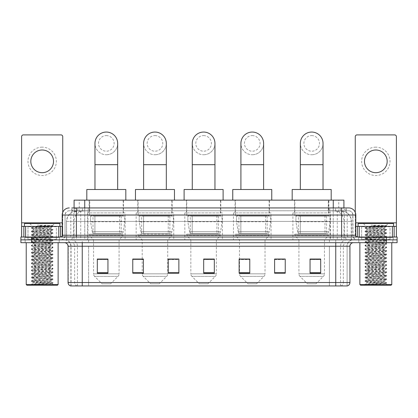 <?xml version="1.0" encoding="UTF-8"?>
<svg xmlns="http://www.w3.org/2000/svg" width="418" height="418" viewBox="0 0 418 418"><rect width="100%" height="100%" fill="white"/><g stroke="black" fill="none" stroke-linecap="round" stroke-linejoin="round"><path stroke-width="0.31" stroke-dasharray="2.09 1.57" d="M330.476 212.898L292.893 212.898L330.476 212.898L330.476 239.848L292.893 239.848L330.476 239.848M292.893 212.898L292.893 239.848M271.052 212.898L233.463 212.898L271.052 212.898L271.052 239.848L233.463 239.848L271.052 239.848M233.463 212.898L233.463 239.848M222.402 212.898L184.819 212.898L222.402 212.898L222.402 239.848L184.819 239.848L222.402 239.848M184.819 212.898L184.819 239.848M173.757 212.898L136.169 212.898L173.757 212.898L173.757 239.848L136.169 239.848L173.757 239.848M136.169 212.898L136.169 239.848M125.107 212.898L87.524 212.898L125.107 212.898L125.107 239.848L87.524 239.848L125.107 239.848M87.524 212.898L87.524 239.848M340.545 210.771L342.389 210.902C343.721 211.299 344.176 211.555 343.748 211.66L338.747 211.66L335.894 211.048L330.027 210.787L87.973 210.787L82.106 211.048L79.253 211.66L74.252 211.66L74.091 207.934M343.909 200.133L74.091 200.133M341.783 210.818A10.638 10.638 0 0 1 351.46 221.409L351.46 239.848L66.54 239.848L351.46 239.848M74.091 211.592L76.217 210.818L80.909 210.771L77.455 210.771M76.217 210.818A10.638 10.638 0 0 0 66.54 221.409L66.755 239.848M123.514 200.133L89.118 200.133L123.514 200.133L123.514 212.898L89.118 212.898L123.514 212.898M89.118 200.133L89.118 212.898M172.159 200.133L137.768 200.133L172.159 200.133L172.159 212.898L137.768 212.898L172.159 212.898M137.768 200.133L137.768 212.898M220.809 200.133L186.412 200.133L220.809 200.133L220.809 212.898L186.412 212.898L220.809 212.898M186.412 200.133L186.412 212.898M269.453 200.133L235.062 200.133L269.453 200.133L269.453 212.898L235.062 212.898L269.453 212.898M235.062 200.133L235.062 212.898M328.882 200.133L294.486 200.133L328.882 200.133L328.882 212.898L294.486 212.898L328.882 212.898M294.486 200.133L294.486 212.898M343.909 207.934L343.748 200.133M80.909 210.771L337.091 210.771M76.389 207.934L341.61 207.934M71.781 210.771L346.219 210.771L71.781 210.771L71.781 207.934L77.785 207.934A7.09 6.986 -90 0 0 70.799 215.03L70.799 235.24L62.209 235.24M348.701 210.771L69.299 210.771L348.701 210.771A4.253 4.253 0 0 1 352.954 215.03L352.954 235.24L70.799 235.24A1.771 1.745 90 0 1 69.054 237.011L357.568 237.011L69.054 237.011M62.209 215.03L352.954 215.03L65.046 215.03L65.046 235.24A4.608 4.608 0 0 1 60.432 239.848L357.568 239.848L60.432 239.848M390.01 226.373L361.643 226.373L390.01 226.373L390.01 237.011L361.643 237.011L390.01 237.011L390.01 239.848L361.643 239.848L390.01 239.848L390.01 237.722L361.643 237.722L390.01 237.722M361.643 226.373L361.643 237.722M56.357 226.373L27.99 226.373L56.357 226.373L56.357 237.011L27.99 237.011L56.357 237.011L56.357 239.848L27.99 239.848L56.357 239.848L56.357 237.722L27.99 237.722L56.357 237.722M27.99 226.373L27.99 237.722M386.462 242.686L20.9 242.686L20.9 237.011L397.1 237.011L397.1 239.848L386.462 239.848L397.1 239.848L397.1 242.686L386.462 242.686L386.462 239.848L31.538 239.848L386.462 239.848L386.462 237.011M20.9 239.848L31.538 239.848L20.9 239.848M346.219 210.771L346.219 207.934L71.943 207.934L71.943 210.771M346.219 207.934L77.785 207.934M59.194 239.848L59.194 242.686L25.153 242.686L59.194 242.686L25.153 242.686L59.194 242.686L59.194 239.848L25.153 239.848L25.153 242.686L25.153 239.848L59.194 239.848M392.847 239.848L392.847 242.686L358.806 242.686L392.847 242.686L358.806 242.686L392.847 242.686L392.847 239.848L358.806 239.848L358.806 242.686L358.806 239.848L392.847 239.848M59.549 237.722L24.798 237.722L59.549 237.722L59.549 239.848L24.798 239.848L59.549 239.848M24.798 237.722L24.798 239.848M393.202 237.722L358.451 237.722L393.202 237.722L393.202 239.848L358.451 239.848L393.202 239.848M358.451 237.722L358.451 239.848M70.611 285.943L347.107 285.943L347.107 246.228A6.38 6.38 0 0 1 353.487 239.848L64.513 239.848L353.487 239.848M70.893 285.943L70.893 246.228L349.944 246.228M335.758 242.686L64.513 242.686L335.758 242.686M361.643 239.848L390.01 239.848L361.643 239.848M27.99 239.848L56.357 239.848L27.99 239.848M320.69 272.719L320.69 259.029L320.69 273.21L310.051 273.21L310.051 259.103L310.051 273.21L320.69 273.21L320.69 259.17L320.69 273.21L320.69 259.594L310.051 259.594L310.051 273.21L310.051 259.029L320.69 259.029L310.051 259.029L320.69 259.029L320.69 272.719L310.051 272.719M285.233 272.719L285.233 259.029L285.233 273.21L274.595 273.21L274.595 259.103L274.595 273.21L285.233 273.21L285.233 259.17L285.233 273.21L285.233 259.594L274.595 259.594L274.595 259.029L274.595 273.21L274.595 259.103L274.595 273.21L274.595 259.594L285.233 259.594L285.233 259.103L285.233 272.719L274.595 272.719L274.595 273.21L285.233 273.21L285.233 259.103L274.595 259.103L274.595 272.719M249.776 259.103L239.138 259.103L239.138 273.21L249.776 273.21L249.776 259.029L249.776 273.21L239.138 273.21L239.138 259.103L239.138 273.21L249.776 273.21L249.776 259.17L249.776 273.21L249.776 259.594L239.138 259.594L239.138 273.21L239.138 259.103L239.138 273.21L239.138 259.594L249.776 259.594L249.776 259.029L239.138 259.029L249.776 259.029L239.493 259.029L239.493 239.848L235.418 235.595L269.098 235.595L235.418 235.595L235.418 234.174L269.098 234.174L235.418 234.174M107.948 272.719L107.948 259.029L107.948 273.21L97.31 273.21L97.31 259.103L97.31 273.21L107.948 273.21L107.948 259.17L107.948 273.21L107.948 259.594L97.31 259.594L97.31 273.21L97.31 259.029L107.948 259.029L97.31 259.029L107.948 259.029L107.948 272.719L97.31 272.719M143.405 259.103L132.767 259.103L132.767 273.21L143.405 273.21L143.405 259.029L143.405 273.21L132.767 273.21L132.767 259.103L132.767 273.21L143.405 273.21L143.405 259.17L143.405 273.21L143.405 259.594L132.767 259.594L132.767 259.029L132.767 273.21L132.767 259.103L132.767 273.21L132.767 259.594L143.405 259.594L143.405 259.029L132.767 259.029L143.405 259.029L142.198 259.029L142.198 239.848L138.123 235.595L171.803 235.595L138.123 235.595L138.123 234.174L171.803 234.174L138.123 234.174M178.862 272.719L178.862 259.029L178.862 273.21L168.224 273.21L168.224 259.103L168.224 273.21L178.862 273.21L178.862 259.17L178.862 273.21L178.862 259.594L168.224 259.594L168.224 259.029L168.224 273.21L168.224 259.103L168.224 273.21L168.224 259.594L178.862 259.594L178.862 259.103L178.862 272.719L168.224 272.719L168.224 273.21L178.862 273.21L178.862 259.103L168.224 259.103L168.224 272.719M214.319 272.719L214.319 259.029L214.319 273.21L203.681 273.21L203.681 259.103L203.681 273.21L214.319 273.21L214.319 259.17L214.319 273.21L214.319 259.594L203.681 259.594L203.681 273.21L203.681 259.029L214.319 259.029L203.681 259.029L214.319 259.029L214.319 272.719L203.681 272.719M346.935 285.943L347.389 285.943M285.233 259.029L274.595 259.029L285.233 259.029M178.862 259.029L168.224 259.029L178.862 259.029M214.319 259.594L214.319 259.17L214.319 259.594L203.681 259.594L203.681 273.21L214.319 273.21L214.319 259.594M107.948 259.594L107.948 259.17L107.948 259.594L97.31 259.594L97.31 273.21L107.948 273.21L107.948 259.594M320.69 259.594L320.69 259.17L320.69 259.594L310.051 259.594L310.051 273.21L320.69 273.21L320.69 259.594M214.319 259.103L203.681 259.103M107.948 259.103L97.31 259.103M320.69 259.103L310.051 259.103M42.176 147.162A14.181 14.181 0 0 0 27.99 161.348A14.181 14.181 0 0 0 42.176 175.529A14.181 14.181 0 0 0 56.357 161.348A14.181 14.181 0 0 0 42.176 147.162M42.176 172.691A11.349 11.349 0 0 1 30.827 161.348A11.349 11.349 0 0 1 42.176 149.999A11.349 11.349 0 0 1 53.52 161.348A11.349 11.349 0 0 1 42.176 172.691M27.99 237.011L56.357 237.011L27.99 237.011M62.209 226.373L62.742 226.373L62.742 237.011L21.611 237.011L21.611 136.665A1.771 1.771 0 0 1 23.382 134.894L60.965 134.894A1.771 1.771 0 0 1 62.742 136.665L62.742 226.373L21.611 226.373M62.742 212.334L62.742 237.011L21.611 237.011M58.128 242.686L26.219 242.686L58.128 242.686M56.712 239.848L27.635 239.848L56.712 239.848A0.355 0.355 0 0 1 56.357 239.493L27.99 239.493L56.357 239.493L56.357 226.728A0.355 0.355 0 0 1 56.712 226.373L27.635 226.373L56.712 226.373M27.635 239.848A0.355 0.355 0 0 0 27.99 239.493L27.99 226.728A0.355 0.355 0 0 0 27.635 226.373M59.905 226.373L24.448 226.373L59.905 226.373M31.47 284.308C33.142 283.717 36.711 283.075 42.176 282.38L33.309 282.38C32.52 282.777 52.574 283.153 52.156 283.503C52.814 283.78 41.753 284.057 35.378 284.308L31.47 284.308L52.919 282.558L31.428 280.781L52.955 279.057L31.428 277.238L52.955 275.509L31.428 273.691L52.955 271.961L31.428 270.143L52.955 268.419L31.428 266.6L52.955 264.871L31.392 263.1L52.955 261.328L31.392 259.552L52.955 257.781L31.392 256.009L52.955 254.233L31.392 252.462L52.955 250.69L31.392 248.914L52.955 247.142L31.392 245.371L52.955 243.6L31.392 241.823L52.955 240.052L31.392 238.281L52.955 236.504L31.392 234.733L52.955 232.962L31.392 231.185L52.955 229.414L31.392 227.643L32.959 226.734C32.144 226.337 52.94 225.966 52.511 225.61L37.401 225.166L49.523 227.084L37.15 227.084L32.959 226.734L29.767 223.536L54.586 223.536L29.767 223.536M31.428 227.596L52.955 225.866L52.501 225.579L54.586 223.536M35.378 284.308L52.919 283.09L52.145 283.535L53.875 285.233L30.472 285.233L33.309 282.38C32.766 281.789 51.581 281.194 51.038 280.603C51.581 280.018 32.766 279.423 33.309 278.832C32.766 278.242 51.581 277.651 51.038 277.061C51.581 276.47 32.766 275.875 33.309 275.29C32.766 274.699 51.581 274.103 51.038 273.513C51.581 272.923 32.766 272.332 33.309 271.742C32.766 271.151 51.581 270.561 51.038 269.971C51.581 269.38 32.766 268.784 33.309 268.194C32.766 267.604 51.581 267.013 51.038 266.423C51.581 265.832 32.766 265.242 33.309 264.651C32.766 264.061 51.581 263.465 51.038 262.875C51.581 262.29 32.766 261.694 33.309 261.104C32.766 260.513 51.581 259.923 51.038 259.332C51.581 258.742 32.766 258.146 33.309 257.561C32.766 256.971 51.581 256.375 51.038 255.785C51.581 255.194 32.766 254.604 33.309 254.013C32.766 253.423 51.581 252.833 51.038 252.242C51.581 251.652 32.766 251.056 33.309 250.466C32.766 249.875 51.581 249.285 51.038 248.694C51.581 248.104 32.766 247.513 33.309 246.923C32.766 246.333 51.581 245.737 51.038 245.147C51.581 244.556 32.766 243.966 33.309 243.375C32.766 242.785 51.581 242.194 51.038 241.604C51.581 241.014 32.766 240.418 33.309 239.827C32.766 239.242 51.581 238.647 51.038 238.056C51.581 237.466 32.766 236.875 33.309 236.285C32.766 235.695 51.581 235.104 51.038 234.514C51.581 233.923 32.766 233.328 33.309 232.737C32.766 232.147 51.581 231.556 51.038 230.966L51.038 231.854L52.919 232.915M52.919 283.09L31.392 281.272L52.955 279.496L31.392 277.724L52.955 275.953L31.392 274.177L52.955 272.405L31.392 270.634L52.955 268.863L31.392 267.086L52.955 265.315L31.392 263.544L52.955 261.767L31.392 259.996L52.955 258.225L31.392 256.448L52.919 254.724L31.392 252.906L52.955 251.134L31.428 249.405L52.955 247.587L31.392 245.815L52.955 244.039L31.392 242.268L52.955 240.496L31.392 238.72L52.955 236.949L31.392 235.177L52.919 233.448L51.038 234.514L51.038 235.397C51.581 234.806 32.766 234.216 33.309 233.625C32.766 233.035 51.581 232.445 51.038 231.854C51.581 231.264 32.766 230.668 33.309 230.078L31.428 231.144M52.919 233.448L31.392 231.629L52.919 229.905L51.038 230.966C51.581 230.375 32.766 229.785 33.309 229.195L33.309 230.078C32.766 229.487 51.581 228.897 51.038 228.306L52.919 229.367M52.919 229.905L31.428 228.129L33.309 229.195C32.766 228.604 51.581 228.009 51.038 227.418L51.038 228.306C51.393 227.904 42.547 227.476 37.15 227.084M52.919 236.996L51.038 238.056L51.038 238.944C51.581 238.354 32.766 237.758 33.309 237.173C32.766 236.583 51.581 235.987 51.038 235.397L52.919 236.463M31.428 231.676L33.356 232.795L33.309 233.625L31.428 234.686M52.919 240.538L51.038 241.604L51.038 242.487C51.581 241.902 32.766 241.306 33.309 240.716C32.766 240.125 51.581 239.535 51.038 238.944L52.919 240.005M31.428 235.219L33.356 236.337L33.309 237.173L31.428 238.234M52.919 244.086L51.038 245.147L51.038 246.035C51.581 245.444 32.766 244.854 33.309 244.264C32.766 243.673 51.581 243.077 51.038 242.487L52.919 243.553M31.428 238.767L33.356 239.885L33.309 240.716L31.428 241.782M52.919 247.634L51.038 248.694L51.038 249.583C51.581 248.992 32.766 248.396 33.309 247.806C32.766 247.216 51.581 246.625 51.038 246.035L52.919 247.101M31.428 242.315L33.356 243.433L33.309 244.264L31.428 245.324M52.919 251.176L51.038 252.242L51.038 253.125C51.581 252.535 32.766 251.944 33.309 251.354C32.766 250.763 51.581 250.173 51.038 249.583L52.919 250.643M31.428 245.857L33.356 246.975L33.309 247.806L31.428 248.872M52.919 254.724L51.038 255.785L51.038 256.673C51.581 256.082 32.766 255.487 33.309 254.902C32.766 254.311 51.581 253.716 51.038 253.125L52.919 254.191M31.428 249.405L33.356 250.523L33.309 251.354L31.428 252.415M52.919 258.267L51.038 259.332L51.038 260.215C51.581 259.63 32.766 259.035 33.309 258.444C32.766 257.854 51.581 257.263 51.038 256.673L52.919 257.734M31.428 252.947L33.356 254.066L33.309 254.902L31.428 255.962M52.919 261.814L51.038 262.875L51.038 263.763C51.581 263.173 32.766 262.582 33.309 261.992C32.766 261.402 51.581 260.806 51.038 260.215L52.919 261.281M31.428 256.495L33.356 257.613L33.309 258.444L31.428 259.51M52.919 265.362L51.038 266.423L51.038 267.311C51.581 266.721 32.766 266.125 33.309 265.534C32.766 264.944 51.581 264.354 51.038 263.763L52.919 264.829M31.428 260.043L33.356 261.161L33.309 261.992L31.428 263.053M52.919 268.905L51.038 269.971L51.038 270.854C51.581 270.263 32.766 269.673 33.309 269.082C32.766 268.492 51.581 267.901 51.038 267.311L52.919 268.372M31.428 263.586L33.356 264.704L33.309 265.534L31.428 266.6M52.919 272.452L51.038 273.513L51.038 274.401C51.581 273.811 32.766 273.22 33.309 272.63C32.766 272.04 51.581 271.444 51.038 270.854L52.919 271.919M31.428 267.133L33.356 268.251L33.309 269.082L31.428 270.143M52.919 275.995L51.038 277.061L51.038 277.944C51.581 277.359 32.766 276.763 33.309 276.173C32.766 275.582 51.581 274.992 51.038 274.401L52.919 275.462M31.428 270.676L33.356 271.799L33.309 272.63L31.428 273.691M52.919 279.543L51.038 280.603L51.038 281.492C51.581 280.901 32.766 280.311 33.309 279.72C32.766 279.13 51.581 278.534 51.038 277.944L52.919 279.01M31.428 274.224L33.356 275.342L33.309 276.173L31.428 277.238M42.176 282.38L50.991 281.439L52.919 282.558M31.428 277.771L33.356 278.89L33.309 279.72L31.428 280.781M31.428 228.129L52.919 226.357L50.991 227.476L49.523 227.084M30.472 285.233L53.875 285.233M33.309 282.38L31.428 281.314M24.448 223.536L59.905 223.536M26.219 284.522L58.128 284.522M26.93 285.233L57.423 285.233M52.919 225.824L45.489 225.166M52.919 226.357L37.401 225.166M106.318 154.749A11.349 11.349 0 0 0 117.662 143.405A11.349 11.349 0 0 1 106.318 154.749A11.349 11.349 0 0 0 117.662 143.405A11.349 11.349 0 0 0 106.318 132.057A11.349 11.349 0 0 0 94.97 143.405A11.349 11.349 0 0 0 106.318 154.749A11.349 11.349 0 0 1 94.97 143.405M106.318 135.604A7.801 7.801 0 0 1 114.119 143.405A7.801 7.801 0 0 1 106.318 151.206A7.801 7.801 0 0 1 98.517 143.405A7.801 7.801 0 0 1 106.318 135.604M94.97 189.5L117.662 189.5L94.97 189.5M110.571 283.817L102.06 283.817L94.588 276.345L118.043 276.345L94.588 276.345A3.548 3.548 0 0 1 93.554 273.837L119.083 273.837A3.548 3.548 0 0 1 118.043 276.345L110.571 283.817L102.06 283.817M119.083 239.848L93.554 239.848L93.554 273.837L119.083 273.837L119.083 239.848L123.158 235.595L89.473 235.595L123.158 235.595L123.158 234.174L89.473 234.174L89.473 235.595L93.554 239.848L119.083 239.848M93.021 215.735L119.611 215.735L93.021 215.735L93.021 234.174L119.611 234.174L93.021 234.174M119.611 215.735L119.611 234.174M89.473 200.133L123.158 200.133L89.473 200.133L89.473 215.735L123.158 215.735L89.473 215.735M123.158 200.133L123.158 215.735M125.818 200.133L86.813 200.133L125.818 200.133M86.813 189.5L125.818 189.5M89.473 234.174L123.158 234.174M124.752 216.09L90.56 216.09L124.752 216.09L124.752 221.765L90.56 221.765L90.56 216.09L90.56 221.765L92.268 231.645C92.691 232.863 93.569 233.469 94.907 233.463L121.21 233.463L94.907 233.463L94.907 216.09L94.907 233.463C93.575 233.474 92.691 232.863 92.268 231.645L90.56 221.765L124.752 221.765L123.315 231.645L92.268 231.645L123.315 231.645C122.882 232.915 122.181 233.521 121.21 233.463L121.21 216.09L94.907 216.09L121.21 216.09M154.963 154.749A11.349 11.349 0 0 0 166.312 143.405A11.349 11.349 0 0 1 154.963 154.749A11.349 11.349 0 0 0 166.312 143.405A11.349 11.349 0 0 0 154.963 132.057A11.349 11.349 0 0 0 143.62 143.405A11.349 11.349 0 0 0 154.963 154.749A11.349 11.349 0 0 1 143.62 143.405M154.963 135.604A7.801 7.801 0 0 1 162.764 143.405A7.801 7.801 0 0 1 154.963 151.206A7.801 7.801 0 0 1 147.162 143.405A7.801 7.801 0 0 1 154.963 135.604M143.62 189.5L166.312 189.5L143.62 189.5M159.216 283.817L150.71 283.817L143.238 276.345L166.688 276.345L143.238 276.345A3.548 3.548 0 0 1 142.198 273.837L167.728 273.837A3.548 3.548 0 0 1 166.688 276.345L159.216 283.817L150.71 283.817M171.803 234.174L171.803 235.595L167.728 239.848L142.198 239.848L167.728 239.848L167.728 273.837L142.198 273.837L142.198 259.103M141.665 215.735L168.261 215.735L141.665 215.735L141.665 234.174L168.261 234.174L141.665 234.174M168.261 215.735L168.261 234.174M138.123 200.133L171.803 200.133L138.123 200.133L138.123 215.735L171.803 215.735L138.123 215.735M171.803 200.133L171.803 215.735M174.463 200.133L135.463 200.133L174.463 200.133M135.463 189.5L174.463 189.5M173.402 216.09L139.204 216.09L173.402 216.09L173.402 221.765L139.204 221.765L139.204 216.09L139.204 221.765L140.913 231.645C141.336 232.863 142.214 233.469 143.552 233.463L169.854 233.463L143.557 233.463L143.557 216.09L143.552 233.463C142.219 233.474 141.341 232.863 140.913 231.645L139.204 221.765L173.402 221.765L171.965 231.645L140.913 231.645L171.965 231.645C171.532 232.915 170.831 233.521 169.86 233.463L169.854 216.09L143.557 216.09L169.854 216.09M203.613 154.749A11.349 11.349 0 0 0 214.956 143.405A11.349 11.349 0 0 1 203.613 154.749A11.349 11.349 0 0 0 214.956 143.405A11.349 11.349 0 0 0 203.613 132.057A11.349 11.349 0 0 0 192.264 143.405A11.349 11.349 0 0 0 203.613 154.749A11.349 11.349 0 0 1 192.264 143.405M203.613 135.604A7.801 7.801 0 0 1 211.409 143.405A7.801 7.801 0 0 1 203.613 151.206A7.801 7.801 0 0 1 195.812 143.405A7.801 7.801 0 0 1 203.613 135.604M192.264 189.5L214.956 189.5L192.264 189.5M207.866 283.817L199.355 283.817L191.883 276.345L215.338 276.345L191.883 276.345A3.548 3.548 0 0 1 190.848 273.837L216.372 273.837A3.548 3.548 0 0 1 215.338 276.345L207.866 283.817L199.355 283.817M216.372 239.848L190.848 239.848L190.848 273.837L216.372 273.837L216.372 239.848L220.453 235.595L186.768 235.595L220.453 235.595L220.453 234.174L186.768 234.174L186.768 235.595L190.848 239.848L216.372 239.848M190.315 215.735L216.905 215.735L190.315 215.735L190.315 234.174L216.905 234.174L190.315 234.174M216.905 215.735L216.905 234.174M186.768 200.133L220.453 200.133L186.768 200.133L186.768 215.735L220.453 215.735L186.768 215.735M220.453 200.133L220.453 215.735M223.113 200.133L184.108 200.133L223.113 200.133M184.108 189.5L223.113 189.5M186.768 234.174L220.453 234.174M222.047 216.09L187.854 216.09L222.047 216.09L222.047 221.765L187.854 221.765L187.854 216.09L187.854 221.765L189.563 231.645C189.986 232.863 190.864 233.469 192.202 233.463L218.504 233.463L192.202 233.463L192.202 216.09L192.202 233.463C190.869 233.474 189.986 232.863 189.563 231.645L187.854 221.765L222.047 221.765L220.61 231.645L189.563 231.645L220.61 231.645C220.176 232.915 219.476 233.521 218.504 233.463L218.504 216.09L192.202 216.09L218.504 216.09M252.258 154.749A11.349 11.349 0 0 0 263.606 143.405A11.349 11.349 0 0 1 252.258 154.749A11.349 11.349 0 0 0 263.606 143.405A11.349 11.349 0 0 0 252.258 132.057A11.349 11.349 0 0 0 240.909 143.405A11.349 11.349 0 0 0 252.258 154.749A11.349 11.349 0 0 1 240.909 143.405M252.258 135.604A7.801 7.801 0 0 1 260.059 143.405A7.801 7.801 0 0 1 252.258 151.206A7.801 7.801 0 0 1 244.457 143.405A7.801 7.801 0 0 1 252.258 135.604M240.909 189.5L263.606 189.5L240.909 189.5M256.511 283.817L248.005 283.817L240.533 276.345L263.983 276.345L240.533 276.345A3.548 3.548 0 0 1 239.493 273.837L265.022 273.837A3.548 3.548 0 0 1 263.983 276.345L256.511 283.817L248.005 283.817M269.098 234.174L269.098 235.595L265.022 239.848L239.493 239.848L265.022 239.848L265.022 273.837L239.493 273.837L239.493 259.103M238.96 215.735L265.555 215.735L238.96 215.735L238.96 234.174L265.555 234.174L238.96 234.174M265.555 215.735L265.555 234.174M235.418 200.133L269.098 200.133L235.418 200.133L235.418 215.735L269.098 215.735L235.418 215.735M269.098 200.133L269.098 215.735M271.757 200.133L232.758 200.133L271.757 200.133M232.758 189.5L271.757 189.5M270.697 216.09L236.499 216.09L270.697 216.09L270.697 221.765L236.499 221.765L236.499 216.09L236.499 221.765L238.208 231.645C238.631 232.863 239.509 233.469 240.846 233.463L267.149 233.463L240.852 233.463L240.852 216.09L240.846 233.463C239.514 233.474 238.636 232.863 238.208 231.645L236.499 221.765L270.697 221.765L269.26 231.645L238.208 231.645L269.26 231.645C268.826 232.915 268.121 233.521 267.154 233.463L267.149 216.09L240.852 216.09L267.149 216.09M311.682 154.749A11.349 11.349 0 0 0 323.03 143.405A11.349 11.349 0 0 1 311.682 154.749A11.349 11.349 0 0 0 323.03 143.405A11.349 11.349 0 0 0 311.682 132.057A11.349 11.349 0 0 0 300.338 143.405A11.349 11.349 0 0 0 311.682 154.749A11.349 11.349 0 0 1 300.338 143.405M311.682 135.604A7.801 7.801 0 0 1 319.483 143.405A7.801 7.801 0 0 1 311.682 151.206A7.801 7.801 0 0 1 303.881 143.405A7.801 7.801 0 0 1 311.682 135.604M300.338 189.5L323.03 189.5L300.338 189.5M315.94 283.817L307.429 283.817L299.957 276.345L323.412 276.345L299.957 276.345A3.548 3.548 0 0 1 298.917 273.837L324.446 273.837A3.548 3.548 0 0 1 323.412 276.345L315.94 283.817L307.429 283.817M324.446 239.848L298.917 239.848L298.917 273.837L324.446 273.837L324.446 239.848L328.527 235.595L294.842 235.595L328.527 235.595L328.527 234.174L294.842 234.174L294.842 235.595L298.917 239.848L324.446 239.848M298.389 215.735L324.979 215.735L298.389 215.735L298.389 234.174L324.979 234.174L298.389 234.174M324.979 215.735L324.979 234.174M294.842 200.133L328.527 200.133L294.842 200.133L294.842 215.735L328.527 215.735L294.842 215.735M328.527 200.133L328.527 215.735M331.187 200.133L292.182 200.133L331.187 200.133M292.182 189.5L331.187 189.5M294.842 234.174L328.527 234.174M330.121 216.09L295.928 216.09L330.121 216.09L330.121 221.765L295.928 221.765L295.928 216.09L295.928 221.765L297.637 231.645C298.055 232.863 298.938 233.469 300.276 233.463L326.578 233.463L300.276 233.463L300.276 216.09L300.276 233.463C298.943 233.474 298.06 232.863 297.637 231.645L295.928 221.765L330.121 221.765L328.684 231.645L297.637 231.645L328.684 231.645C328.25 232.915 327.55 233.521 326.578 233.463L326.578 216.09L300.276 216.09L326.578 216.09M375.824 147.162A14.181 14.181 0 0 0 361.643 161.348A14.181 14.181 0 0 0 375.824 175.529A14.181 14.181 0 0 0 390.01 161.348A14.181 14.181 0 0 0 375.824 147.162M375.824 172.691A11.349 11.349 0 0 1 364.48 161.348A11.349 11.349 0 0 1 375.824 149.999A11.349 11.349 0 0 1 387.172 161.348A11.349 11.349 0 0 1 375.824 172.691M361.643 237.011L390.01 237.011L361.643 237.011M396.389 222.831L396.389 226.373L355.258 226.373L355.258 237.011L396.389 237.011L355.258 237.011L355.258 136.665A1.771 1.771 0 0 1 357.035 134.894L394.618 134.894A1.771 1.771 0 0 1 396.389 136.665L396.389 222.831L355.258 222.831L355.258 226.373L355.791 226.373M355.258 212.334L355.258 222.831L355.791 222.831M391.781 242.686L359.872 242.686L391.781 242.686M390.365 239.848L361.288 239.848L390.365 239.848A0.355 0.355 0 0 1 390.01 239.493L361.643 239.493L390.01 239.493L390.01 226.728A0.355 0.355 0 0 1 390.365 226.373L361.288 226.373L390.365 226.373M361.288 239.848A0.355 0.355 0 0 0 361.643 239.493L361.643 226.728A0.355 0.355 0 0 0 361.288 226.373M393.552 226.373L358.095 226.373L393.552 226.373M365.118 284.308C366.79 283.717 370.358 283.075 375.824 282.38L366.962 282.38C366.173 282.777 386.227 283.153 385.809 283.503C386.467 283.78 375.406 284.057 369.031 284.308L365.118 284.308L386.572 282.558L365.081 280.781L386.608 279.057L365.081 277.238L386.608 275.509L365.081 273.691L386.608 271.961L365.081 270.143L386.608 268.419L365.081 266.6L386.608 264.871L365.045 263.1L386.608 261.328L365.045 259.552L386.608 257.781L365.045 256.009L386.608 254.233L365.045 252.462L386.608 250.69L365.045 248.914L386.608 247.142L365.045 245.371L386.608 243.6L365.045 241.823L386.608 240.052L365.045 238.281L386.608 236.504L365.045 234.733L386.608 232.962L365.045 231.185L386.608 229.414L365.045 227.643L366.612 226.734C365.792 226.337 386.593 225.966 386.164 225.61L371.053 225.166L383.17 227.084L370.797 227.084L366.612 226.734L363.414 223.536L388.233 223.536L363.414 223.536M365.081 227.596L386.608 225.866L386.148 225.579L388.233 223.536M369.031 284.308L386.572 283.09L385.798 283.535L387.528 285.233L364.125 285.233L366.962 282.38C366.419 281.789 385.234 281.194 384.691 280.603C385.234 280.018 366.419 279.423 366.962 278.832C366.419 278.242 385.234 277.651 384.691 277.061C385.234 276.47 366.419 275.875 366.962 275.29C366.419 274.699 385.234 274.103 384.691 273.513C385.234 272.923 366.419 272.332 366.962 271.742C366.419 271.151 385.234 270.561 384.691 269.971C385.234 269.38 366.419 268.784 366.962 268.194C366.419 267.604 385.234 267.013 384.691 266.423C385.234 265.832 366.419 265.242 366.962 264.651C366.419 264.061 385.234 263.465 384.691 262.875C385.234 262.29 366.419 261.694 366.962 261.104C366.419 260.513 385.234 259.923 384.691 259.332C385.234 258.742 366.419 258.146 366.962 257.561C366.419 256.971 385.234 256.375 384.691 255.785C385.234 255.194 366.419 254.604 366.962 254.013C366.419 253.423 385.234 252.833 384.691 252.242C385.234 251.652 366.419 251.056 366.962 250.466C366.419 249.875 385.234 249.285 384.691 248.694C385.234 248.104 366.419 247.513 366.962 246.923C366.419 246.333 385.234 245.737 384.691 245.147C385.234 244.556 366.419 243.966 366.962 243.375C366.419 242.785 385.234 242.194 384.691 241.604C385.234 241.014 366.419 240.418 366.962 239.827C366.419 239.242 385.234 238.647 384.691 238.056C385.234 237.466 366.419 236.875 366.962 236.285C366.419 235.695 385.234 235.104 384.691 234.514C385.234 233.923 366.419 233.328 366.962 232.737C366.419 232.147 385.234 231.556 384.691 230.966L384.691 231.854L386.572 232.915M386.572 283.09L365.045 281.272L386.608 279.496L365.045 277.724L386.608 275.953L365.045 274.177L386.608 272.405L365.045 270.634L386.608 268.863L365.045 267.086L386.608 265.315L365.045 263.544L386.608 261.767L365.045 259.996L386.608 258.225L365.045 256.448L386.572 254.724L365.045 252.906L386.608 251.134L365.081 249.405L386.608 247.587L365.045 245.815L386.608 244.039L365.045 242.268L386.608 240.496L365.045 238.72L386.608 236.949L365.045 235.177L386.572 233.448L384.691 234.514L384.691 235.397C385.234 234.806 366.419 234.216 366.962 233.625C366.419 233.035 385.234 232.445 384.691 231.854C385.234 231.264 366.419 230.668 366.962 230.078L365.081 231.144M386.572 233.448L365.045 231.629L386.572 229.905L384.691 230.966C385.234 230.375 366.419 229.785 366.962 229.195L366.962 230.078C366.419 229.487 385.234 228.897 384.691 228.306L386.572 229.367M386.572 229.905L365.081 228.129L366.962 229.195C366.419 228.604 385.234 228.009 384.691 227.418L384.691 228.306C385.046 227.904 376.195 227.476 370.797 227.084M386.572 236.996L384.691 238.056L384.691 238.944C385.234 238.354 366.419 237.758 366.962 237.173C366.419 236.583 385.234 235.987 384.691 235.397L386.572 236.463M365.081 231.676L367.009 232.795L366.962 233.625L365.081 234.686M386.572 240.538L384.691 241.604L384.691 242.487C385.234 241.902 366.419 241.306 366.962 240.716C366.419 240.125 385.234 239.535 384.691 238.944L386.572 240.005M365.081 235.219L367.009 236.337L366.962 237.173L365.081 238.234M386.572 244.086L384.691 245.147L384.691 246.035C385.234 245.444 366.419 244.854 366.962 244.264C366.419 243.673 385.234 243.077 384.691 242.487L386.572 243.553M365.081 238.767L367.009 239.885L366.962 240.716L365.081 241.782M386.572 247.634L384.691 248.694L384.691 249.583C385.234 248.992 366.419 248.396 366.962 247.806C366.419 247.216 385.234 246.625 384.691 246.035L386.572 247.101M365.081 242.315L367.009 243.433L366.962 244.264L365.081 245.324M386.572 251.176L384.691 252.242L384.691 253.125C385.234 252.535 366.419 251.944 366.962 251.354C366.419 250.763 385.234 250.173 384.691 249.583L386.572 250.643M365.081 245.857L367.009 246.975L366.962 247.806L365.081 248.872M386.572 254.724L384.691 255.785L384.691 256.673C385.234 256.082 366.419 255.487 366.962 254.902C366.419 254.311 385.234 253.716 384.691 253.125L386.572 254.191M365.081 249.405L367.009 250.523L366.962 251.354L365.081 252.415M386.572 258.267L384.691 259.332L384.691 260.215C385.234 259.63 366.419 259.035 366.962 258.444C366.419 257.854 385.234 257.263 384.691 256.673L386.572 257.734M365.081 252.947L367.009 254.066L366.962 254.902L365.081 255.962M386.572 261.814L384.691 262.875L384.691 263.763C385.234 263.173 366.419 262.582 366.962 261.992C366.419 261.402 385.234 260.806 384.691 260.215L386.572 261.281M365.081 256.495L367.009 257.613L366.962 258.444L365.081 259.51M386.572 265.362L384.691 266.423L384.691 267.311C385.234 266.721 366.419 266.125 366.962 265.534C366.419 264.944 385.234 264.354 384.691 263.763L386.572 264.829M365.081 260.043L367.009 261.161L366.962 261.992L365.081 263.053M386.572 268.905L384.691 269.971L384.691 270.854C385.234 270.263 366.419 269.673 366.962 269.082C366.419 268.492 385.234 267.901 384.691 267.311L386.572 268.372M365.081 263.586L367.009 264.704L366.962 265.534L365.081 266.6M386.572 272.452L384.691 273.513L384.691 274.401C385.234 273.811 366.419 273.22 366.962 272.63C366.419 272.04 385.234 271.444 384.691 270.854L386.572 271.919M365.081 267.133L367.009 268.251L366.962 269.082L365.081 270.143M386.572 275.995L384.691 277.061L384.691 277.944C385.234 277.359 366.419 276.763 366.962 276.173C366.419 275.582 385.234 274.992 384.691 274.401L386.572 275.462M365.081 270.676L367.009 271.799L366.962 272.63L365.081 273.691M386.572 279.543L384.691 280.603L384.691 281.492C385.234 280.901 366.419 280.311 366.962 279.72C366.419 279.13 385.234 278.534 384.691 277.944L386.572 279.01M365.081 274.224L367.009 275.342L366.962 276.173L365.081 277.238M375.824 282.38L384.644 281.439L386.572 282.558M365.081 277.771L367.009 278.89L366.962 279.72L365.081 280.781M365.081 228.129L386.572 226.357L384.644 227.476L383.17 227.084M364.125 285.233L387.528 285.233M366.962 282.38L365.081 281.314M358.095 223.536L393.552 223.536M359.872 284.522L391.781 284.522M360.577 285.233L391.07 285.233M386.572 225.824L379.136 225.166M386.572 226.357L371.053 225.166M94.907 233.463L121.21 233.463L94.907 233.463M143.552 233.463L169.86 233.463L143.552 233.463M192.202 233.463L218.504 233.463L192.202 233.463M240.846 233.463L267.154 233.463L240.846 233.463M74.252 211.66L74.252 200.133M75.611 210.902A10.638 10.476 -90 0 0 66.755 221.409L351.46 221.409L337.279 221.409L337.279 239.848M351.245 239.848L351.245 221.409A10.638 10.476 90 0 0 342.389 210.902M80.721 210.771L80.721 221.409L66.54 221.409L66.54 239.848M330.027 210.787L330.027 239.848M335.894 211.048A10.638 10.476 90 0 1 343.993 221.409L343.993 239.848M87.973 210.787L87.973 239.848M82.106 211.048A10.638 10.476 -90 0 0 74.007 221.409L74.007 239.848M337.279 210.771L337.279 221.409L80.721 221.409L80.721 239.848M84.729 210.797L84.729 207.934M79.253 211.66L79.253 200.133M89.729 210.797L89.729 200.133M328.271 210.797L328.271 200.133M338.747 211.66L338.747 200.133M333.271 210.797L333.271 207.934M82.419 210.771L82.419 207.934M69.299 210.771L68.014 210.97C66.143 211.68 65.156 213.028 65.046 215.03L65.046 235.24L341.61 235.24L341.61 210.771M84.77 207.934L84.77 235.24L65.218 235.24A4.608 4.541 90 0 1 60.678 239.848M341.61 239.848L341.61 235.24L352.954 235.24C353.231 238.035 354.767 239.577 357.568 239.848M333.23 207.934L333.23 215.03L355.791 215.03M355.791 235.24L355.577 215.03A7.09 6.986 90 0 0 348.591 207.934M31.538 237.011L31.538 242.686M69.409 207.934A7.09 6.986 -90 0 0 62.423 215.03L62.423 235.24A1.771 1.745 90 0 1 60.678 237.011M340.215 207.934A7.09 6.986 90 0 1 347.201 215.03L347.201 235.24L333.23 235.24L333.23 237.011M357.322 237.011A1.771 1.745 -90 0 1 355.577 235.24L347.201 235.24A1.771 1.745 -90 0 0 348.946 237.011M69.409 210.771A4.253 4.19 -90 0 0 65.218 215.03L333.23 215.03L333.23 235.24L84.77 235.24L84.77 237.011M84.77 210.771L84.77 239.848M77.785 210.771A4.253 4.19 -90 0 0 73.594 215.03L73.594 235.24A4.608 4.541 90 0 1 69.054 239.848M76.389 210.771L76.389 239.848M348.591 210.771A4.253 4.19 90 0 1 352.782 215.03L352.782 235.24A4.608 4.541 -90 0 0 357.322 239.848M340.215 210.771A4.253 4.19 90 0 1 344.406 215.03L344.406 235.24A4.608 4.541 -90 0 0 348.946 239.848M333.23 210.771L333.23 239.848M77.696 210.771L77.696 207.934M88.172 210.771L88.172 207.934M329.828 210.771L329.828 207.934M340.304 210.771L340.304 207.934M346.057 210.771L346.057 207.934M335.581 210.771L335.581 207.934M340.837 285.943A3.548 3.49 90 0 0 343.35 282.537L88.616 282.537L88.616 246.228L329.384 246.228L329.384 285.943L329.384 246.228L346.935 246.228A6.38 6.286 -90 0 1 353.22 239.848M82.242 285.943L82.242 246.228L70.893 246.228C70.517 242.351 68.39 240.225 64.513 239.848M77.163 285.943A3.548 3.49 -90 0 1 74.65 282.537L74.65 246.228L88.616 246.228L88.616 285.943L88.616 282.537L68.056 282.537M68.056 246.228L74.65 246.228A3.548 3.49 90 0 0 71.159 242.686M70.788 285.943A3.548 3.49 -90 0 1 68.275 282.537L68.275 246.228A3.548 3.49 90 0 0 64.78 242.686M347.212 285.943A3.548 3.49 90 0 0 349.725 282.537L343.35 282.537L343.35 246.228A3.548 3.49 -90 0 1 346.841 242.686M349.944 282.537L349.725 246.228A3.548 3.49 -90 0 1 353.22 242.686M88.616 239.848L88.616 242.686M329.384 239.848L329.384 242.686M340.555 285.943L340.555 246.228A6.38 6.286 -90 0 1 346.841 239.848M347.107 285.943L347.107 246.228L82.242 246.228L82.242 239.848M335.758 285.943L335.758 239.848M71.065 285.943L71.065 246.228A6.38 6.286 90 0 0 64.78 239.848M77.445 285.943L77.445 246.228A6.38 6.286 90 0 0 71.159 239.848M143.405 272.719L132.767 272.719M249.776 272.719L239.138 272.719M62.209 222.831L21.611 222.831M62.71 237.011L62.71 226.373M56.357 226.728L27.99 226.728L56.357 226.728M117.662 164.676L94.97 164.676M166.312 164.676L143.62 164.676M214.956 164.676L192.264 164.676M263.606 164.676L240.909 164.676M323.03 164.676L300.338 164.676M355.29 226.373L355.29 237.011M390.01 226.728L361.643 226.728L390.01 226.728M52.955 282.599L52.955 283.043M31.392 280.828L31.392 281.272M52.955 279.057L52.955 279.496M31.392 277.28L31.392 277.724M52.955 275.509L52.955 275.953M31.392 273.738L31.392 274.177M52.955 271.961L52.955 272.405M31.392 270.19L31.392 270.634M52.955 268.419L52.955 268.863M31.392 266.642L31.392 267.086M52.955 264.871L52.955 265.315M31.392 263.1L31.392 263.544M52.955 261.328L52.955 261.767M31.392 259.552L31.392 259.996M52.955 257.781L52.955 258.225M31.392 256.009L31.392 256.448M52.955 254.233L52.955 254.677M31.392 252.462L31.392 252.906M52.955 250.69L52.955 251.134M31.392 248.914L31.392 249.358M52.955 247.142L52.955 247.587M31.392 245.371L31.392 245.815M52.955 243.6L52.955 244.039M31.392 241.823L31.392 242.268M52.955 240.052L52.955 240.496M31.392 238.281L31.392 238.72M52.955 236.504L52.955 236.949M31.392 234.733L31.392 235.177M52.955 232.962L52.955 233.406M31.392 231.185L31.392 231.629M52.955 229.414L52.955 229.858M31.392 227.643L31.392 228.087M52.955 225.866L52.955 226.31M386.608 282.599L386.608 283.043M365.045 280.828L365.045 281.272M386.608 279.057L386.608 279.496M365.045 277.28L365.045 277.724M386.608 275.509L386.608 275.953M365.045 273.738L365.045 274.177M386.608 271.961L386.608 272.405M365.045 270.19L365.045 270.634M386.608 268.419L386.608 268.863M365.045 266.642L365.045 267.086M386.608 264.871L386.608 265.315M365.045 263.1L365.045 263.544M386.608 261.328L386.608 261.767M365.045 259.552L365.045 259.996M386.608 257.781L386.608 258.225M365.045 256.009L365.045 256.448M386.608 254.233L386.608 254.677M365.045 252.462L365.045 252.906M386.608 250.69L386.608 251.134M365.045 248.914L365.045 249.358M386.608 247.142L386.608 247.587M365.045 245.371L365.045 245.815M386.608 243.6L386.608 244.039M365.045 241.823L365.045 242.268M386.608 240.052L386.608 240.496M365.045 238.281L365.045 238.72M386.608 236.504L386.608 236.949M365.045 234.733L365.045 235.177M386.608 232.962L386.608 233.406M365.045 231.185L365.045 231.629M386.608 229.414L386.608 229.858M365.045 227.643L365.045 228.087M386.608 225.866L386.608 226.31"/><path stroke-width="0.63" d="M74.091 207.934L74.091 200.133L343.909 200.133L343.909 207.934M71.943 207.934L348.701 207.934A7.09 7.09 0 0 1 355.791 215.03L355.791 235.24C355.885 236.306 356.481 236.896 357.568 237.011M71.781 207.934L76.389 207.934L76.389 215.03L62.209 215.03L62.209 235.24A1.771 1.771 0 0 1 60.432 237.011M69.299 207.934A7.09 7.09 0 0 0 62.209 215.03M31.538 237.011L20.9 237.011L20.9 239.848L31.538 239.848L20.9 239.848L20.9 242.686L31.538 242.686L31.538 239.848L386.462 239.848L31.538 239.848L31.538 237.011L386.462 237.011L386.462 239.848L397.1 239.848L386.462 239.848L386.462 242.686L31.538 242.686M386.462 242.686L397.1 242.686L397.1 237.011L386.462 237.011M355.791 215.03L341.61 215.03L341.61 207.934L348.701 207.934M349.944 282.537C349.845 284.235 348.993 285.374 347.389 285.943L335.758 285.943L335.758 282.537L349.944 282.537L349.944 246.228A3.548 3.548 0 0 1 353.487 242.686M335.758 285.943L70.611 285.943A3.548 3.548 0 0 1 68.056 282.537L68.056 246.228C67.847 244.075 66.666 242.895 64.513 242.686M320.69 273.21L320.69 259.029L310.051 259.029L310.051 273.21L320.69 273.21M285.233 273.21L285.233 259.029L274.595 259.029L274.595 273.21L285.233 273.21M249.776 273.21L249.776 259.029L239.138 259.029L239.138 273.21L249.776 273.21M107.948 273.21L107.948 259.029L97.31 259.029L97.31 273.21L107.948 273.21M143.405 273.21L143.405 259.029L132.767 259.029L132.767 273.21L143.405 273.21M178.862 273.21L178.862 259.029L168.224 259.029L168.224 273.21L178.862 273.21M214.319 273.21L214.319 259.029L203.681 259.029L203.681 273.21L214.319 273.21M285.233 259.029L274.595 259.103L285.233 259.029M178.862 259.029L168.224 259.103L178.862 259.029M142.198 259.103L143.405 259.103M239.493 259.103L249.776 259.103M214.319 259.103L203.681 259.103M107.948 259.103L97.31 259.103M320.69 259.103L310.051 259.103M42.176 149.999A11.349 11.349 0 0 0 30.827 161.348A11.349 11.349 0 0 0 42.176 172.691A11.349 11.349 0 0 0 53.52 161.348A11.349 11.349 0 0 0 42.176 149.999M58.75 237.011L58.75 226.373L25.597 226.373L25.597 237.011M62.742 212.334L62.742 136.665A1.771 1.771 0 0 0 60.965 134.894L23.382 134.894A1.771 1.771 0 0 0 21.611 136.665L21.611 226.373L25.597 226.373M58.75 226.373L62.209 226.373M21.611 237.011L21.611 226.373M57.423 285.233L26.93 285.233L26.219 284.522L58.128 284.522L57.423 285.233M26.219 242.686L26.219 284.522M58.128 242.686L58.128 284.522M59.905 226.373L59.905 223.536L24.448 223.536L24.448 226.373M94.97 189.5L94.97 143.405A11.349 11.349 0 0 1 106.318 132.057A11.349 11.349 0 0 1 117.662 143.405A11.349 11.349 0 0 0 106.318 132.057M117.662 189.5L117.662 143.405M125.818 200.133L125.818 189.5L86.813 189.5L86.813 200.133M143.62 189.5L143.62 143.405A11.349 11.349 0 0 1 154.963 132.057A11.349 11.349 0 0 1 166.312 143.405A11.349 11.349 0 0 0 154.963 132.057M166.312 189.5L166.312 143.405M174.463 200.133L174.463 189.5L135.463 189.5L135.463 200.133M192.264 189.5L192.264 143.405A11.349 11.349 0 0 1 203.613 132.057A11.349 11.349 0 0 1 214.956 143.405A11.349 11.349 0 0 0 203.613 132.057M214.956 189.5L214.956 143.405M223.113 200.133L223.113 189.5L184.108 189.5L184.108 200.133M240.909 189.5L240.909 143.405A11.349 11.349 0 0 1 252.258 132.057A11.349 11.349 0 0 1 263.606 143.405A11.349 11.349 0 0 0 252.258 132.057M263.606 189.5L263.606 143.405M271.757 200.133L271.757 189.5L232.758 189.5L232.758 200.133M300.338 189.5L300.338 143.405A11.349 11.349 0 0 1 311.682 132.057A11.349 11.349 0 0 1 323.03 143.405A11.349 11.349 0 0 0 311.682 132.057M323.03 189.5L323.03 143.405M331.187 200.133L331.187 189.5L292.182 189.5L292.182 200.133M375.824 149.999A11.349 11.349 0 0 0 364.48 161.348A11.349 11.349 0 0 0 375.824 172.691A11.349 11.349 0 0 0 387.172 161.348A11.349 11.349 0 0 0 375.824 149.999M392.403 237.011L392.403 226.373L359.25 226.373L359.25 237.011M396.389 237.011L396.389 226.373L396.389 237.011M392.403 226.373L396.389 226.373L396.389 136.665A1.771 1.771 0 0 0 394.618 134.894L357.035 134.894A1.771 1.771 0 0 0 355.258 136.665L355.258 212.334M355.791 226.373L359.25 226.373M391.07 285.233L360.577 285.233L359.872 284.522L391.781 284.522L391.07 285.233M359.872 242.686L359.872 284.522M391.781 242.686L391.781 284.522M393.552 226.373L393.552 223.536L358.095 223.536L358.095 226.373M84.729 207.934L84.729 200.133M333.271 207.934L333.271 200.133M76.389 237.011L76.389 235.24L355.791 235.24M62.209 235.24L76.389 235.24L76.389 215.03L341.61 215.03L341.61 237.011M335.758 242.686L335.758 246.228L68.056 246.228M349.944 246.228L335.758 246.228L335.758 282.537L82.242 282.537L82.242 285.943M68.056 282.537L82.242 282.537L82.242 242.686M214.319 272.719L203.681 272.719M178.862 272.719L168.224 272.719M143.405 272.719L132.767 272.719M107.948 272.719L97.31 272.719M249.776 272.719L239.138 272.719M285.233 272.719L274.595 272.719M320.69 272.719L310.051 272.719M62.209 222.831L21.611 222.831M60.495 226.373L60.495 237.011M21.637 226.373L21.637 237.011M23.852 237.011L23.852 226.373M94.97 164.676L117.662 164.676M143.62 164.676L166.312 164.676M192.264 164.676L214.956 164.676M240.909 164.676L263.606 164.676M300.338 164.676L323.03 164.676M396.389 222.831L355.791 222.831M396.363 237.011L396.363 226.373M394.148 226.373L394.148 237.011M357.505 237.011L357.505 226.373"/></g></svg>
